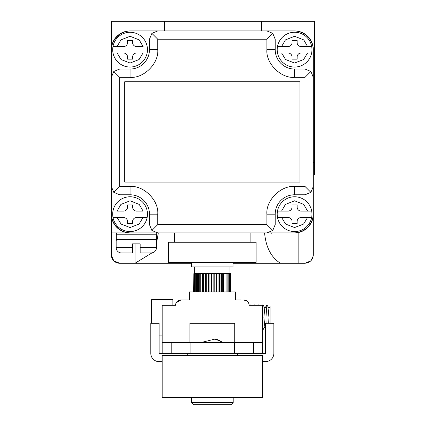 <?xml version="1.0" encoding="UTF-8"?>
<svg xmlns="http://www.w3.org/2000/svg" width="426" height="426" viewBox="0 0 426 426"><rect width="100%" height="100%" fill="white"/><g stroke="black" fill="none" stroke-linecap="round" stroke-linejoin="round"><path stroke-width="0.64" d="M172.876 305.325L172.876 299.638L151.608 299.638L151.608 323.243M162.173 335.081L159.1 335.081M175.395 305.325L175.555 305.048M250.115 305.325L250.27 304.909L250.802 305.325M254.263 305.325L254.418 304.909L254.95 305.325M258.412 305.325L258.561 304.909L259.093 305.325M264.929 326.476L263.002 329.815L262.491 329.122M262.491 305.602L263.002 304.909L264.929 308.243M265.563 327.578L264.727 326.124L263.891 317.359L264.727 308.6L266.857 304.909L269.078 308.243M266.085 323.243L265.968 317.359L266.857 304.909M268.295 323.243L268.039 317.359L268.87 308.6L270.111 306.448L270.111 323.243M191.668 262.32L191.668 266.937L232.995 266.937L232.995 262.32M211.53 291.948L211.53 273.625L213.133 273.625L213.133 291.948M214.779 291.948L214.779 273.625L216.36 273.625L216.36 291.948M217.952 291.948L217.952 273.625L219.459 273.625L219.459 291.948M220.956 291.948L220.956 273.625L222.345 273.625L222.345 291.948M223.698 291.948L223.698 273.625L224.928 273.625L224.928 291.948M226.094 291.948L226.094 273.625L227.127 273.625L227.127 291.948M197.536 291.948L197.536 273.625L198.569 273.625L198.569 291.948M199.735 291.948L199.735 273.625L200.965 273.625L200.965 291.948M202.318 291.948L202.318 273.625L203.708 273.625L203.708 291.948M205.199 291.948L205.199 273.625L206.711 273.625L206.711 291.948M208.303 291.948L208.303 273.625L209.885 273.625L209.885 291.948M229.571 291.948L229.571 273.625L230.125 273.625L230.125 291.948M230.551 291.948L230.551 273.625L230.125 273.625M223.698 273.625L222.345 273.625M230.551 273.625L230.828 273.625L230.828 291.948M230.972 291.948L230.828 273.625M217.952 273.625L216.36 273.625M226.094 273.625L224.928 273.625M214.779 273.625L213.133 273.625M228.075 291.948L228.075 273.625L228.874 273.625L228.874 291.948M229.571 273.625L228.874 273.625M228.075 273.625L227.127 273.625M220.956 273.625L219.459 273.625M211.53 273.625L209.885 273.625M208.303 273.625L206.711 273.625M199.735 273.625L198.569 273.625M205.199 273.625L203.708 273.625M202.318 273.625L200.965 273.625M194.538 291.948L194.538 273.625L194.112 273.625L194.112 291.948M194.538 273.625L195.087 273.625L195.087 291.948M193.835 291.948L193.835 273.625L193.692 291.948M193.835 273.625L194.112 273.625M197.536 273.625L196.588 273.625L196.588 291.948M195.784 291.948L195.784 273.625L195.087 273.625M195.784 273.625L196.588 273.625M216.083 273.625L216.083 291.948M221.552 273.625L221.552 291.948M218.916 273.625L218.916 291.948M223.906 273.625L223.906 291.948M203.111 273.625L203.111 291.948M200.752 273.625L200.752 291.948M208.58 273.625L208.58 291.948M205.742 273.625L205.742 291.948M264.589 232.894C265.877 247.277 271.165 257.395 280.452 263.257L305.021 263.257C310.022 262.73 312.785 259.966 313.312 254.966L313.312 174.98L314.649 174.98L314.649 21.3L111.351 21.3L111.351 162.407M190.071 353.308L190.071 342.504L162.173 342.504L162.173 305.325L175.549 305.325A5.352 5.352 0 0 1 180.901 299.973L189.325 299.973L189.325 291.948L235.338 291.948L235.338 299.973L241.089 299.973M247.053 301.102L243.763 299.973A5.352 5.352 0 0 1 249.114 305.325L262.491 305.325L262.491 353.34L265.563 353.34L265.563 323.243L273.859 323.243L273.859 353.34A8.291 8.291 0 0 1 265.563 361.631L262.491 361.631M183.574 299.973L180.901 299.973L176.22 302.726M176.215 302.742L180.901 299.973M175.549 305.325L175.911 303.381M270.915 234.231A1.337 1.337 0 0 1 272.251 232.894M298.828 263.257L298.828 232.41M191.668 263.257L119.642 263.257L113.779 260.829L111.351 254.966L111.351 174.98M111.351 214.171A18.723 18.723 0 0 0 130.074 232.894L111.351 232.894L111.351 49.656A18.723 18.723 0 0 1 130.074 30.928L294.59 30.928A18.723 18.723 0 0 1 313.312 49.656L313.312 214.171A18.723 18.723 0 0 1 294.59 232.894L250.115 232.894L250.115 242.261M305.021 229.72L305.021 263.257L310.884 260.829L313.254 255.967L313.312 254.966M280.452 263.257L232.995 263.257M119.642 263.257A8.291 8.291 0 0 1 111.351 254.966M135.021 243.864L135.021 263.257L151.96 252.906M156.555 242.932L158.328 232.894M156.422 234.231L156.422 239.582L116.298 239.582L116.298 234.231L156.422 234.231A1.337 1.337 0 0 0 155.085 232.894L130.074 232.894L174.548 232.894L174.548 242.261M191.466 397.575L191.466 402.559L233.198 402.559L233.198 397.575M191.466 402.559L193.606 404.7L231.057 404.7L233.198 402.559M171.204 342.504L171.204 353.34L190.071 353.34M190.071 342.504L234.593 342.504L234.593 353.308M234.593 342.504L262.491 342.504M162.173 342.504L162.173 353.34L171.204 353.34M234.593 353.34L262.491 353.34M253.459 342.504L253.459 353.34M277.475 46.578A17.386 17.386 0 0 1 311.704 46.578L307.604 46.578L311.704 46.578A17.386 17.386 0 0 1 311.651 53L301.145 53A4.015 4.015 0 0 0 297.13 57.009L297.13 59.15L292.05 59.15L292.05 57.009A4.015 4.015 0 0 0 288.035 53L277.523 53A17.386 17.386 0 0 1 277.475 46.578L281.57 46.578L285.436 39.9L294.59 36.279L303.738 39.9L307.604 46.578L301.145 46.578A4.015 4.015 0 0 1 297.13 42.568L297.13 40.427L292.05 40.427L292.05 42.568A4.015 4.015 0 0 1 288.035 46.578L277.677 46.578M311.651 53L307.54 53L303.6 59.539L294.59 63.032L285.58 59.539L281.639 53L277.523 53A17.386 17.386 0 0 0 311.651 53M111.351 186.481L111.351 50.327A19.394 19.394 0 0 1 130.745 30.928L293.919 30.928A19.394 19.394 0 0 1 313.312 50.327L313.312 213.501A19.394 19.394 0 0 1 293.919 232.894L130.745 232.894A19.394 19.394 0 0 1 111.351 213.501L111.351 186.481L113.779 192.35L119.642 186.481L119.642 77.34L113.779 71.477L111.351 77.34M266.9 232.894L272.768 230.466L266.9 224.603L157.758 224.603L157.758 214.171C158.999 200.47 143.77 185.246 130.074 186.481L130.074 194.778A19.394 19.394 0 0 1 149.467 214.171A19.394 19.394 0 0 0 130.074 194.778L119.642 194.778L113.779 192.35M113.779 71.477L119.642 69.049L130.074 69.049A19.394 19.394 0 0 0 149.467 49.656A19.394 19.394 0 0 1 130.074 69.049L130.074 77.34C143.77 78.581 158.999 63.352 157.758 49.656L157.758 39.224L266.9 39.224L272.768 33.361L275.196 39.224L275.196 49.656A19.394 19.394 0 0 0 294.59 69.049A19.394 19.394 0 0 1 275.196 49.656L266.9 49.656C265.664 63.352 280.888 78.581 294.59 77.34L305.021 77.34L305.021 186.481L310.884 192.35L313.312 186.481M266.9 30.928L272.768 33.361M157.758 49.656L149.467 49.656L149.467 39.224L151.896 33.361L157.758 39.224M157.758 30.928L151.896 33.361M157.758 232.894L151.896 230.466L149.467 224.603L149.467 214.171L157.758 214.171M157.758 224.603L151.896 230.466M305.021 186.481L294.59 186.481C280.888 185.246 265.664 200.47 266.9 214.171L275.196 214.171A19.394 19.394 0 0 1 294.59 194.778A19.394 19.394 0 0 0 275.196 214.171L275.196 224.603L272.768 230.466M294.59 77.34L294.59 69.049L305.021 69.049L310.884 71.477L305.021 77.34M313.312 77.34L310.884 71.477M310.884 192.35L305.021 194.778L294.59 194.778L294.59 186.481M299.941 81.755L124.722 81.755L124.722 182.072L299.941 182.072L299.941 81.755M256.132 242.261L168.526 242.261L168.526 262.32L256.132 262.32L256.132 242.261M212.329 355.444L162.173 355.444L162.173 397.575L262.491 397.575L262.491 355.444L212.329 355.444M237.41 353.308L187.254 353.308M130.074 32.27A17.386 17.386 0 0 1 147.135 53A17.386 17.386 0 0 1 113.012 53A17.386 17.386 0 0 1 130.074 32.27M143.088 46.578L136.629 46.578A4.015 4.015 0 0 1 132.614 42.568L132.614 40.427L127.534 40.427L127.534 42.568A4.015 4.015 0 0 1 123.519 46.578L112.959 46.578L117.059 46.578L120.925 39.9L130.074 36.279L139.222 39.9L143.088 46.578M117.123 53L123.519 53A4.015 4.015 0 0 1 127.534 57.009L127.534 59.15L132.614 59.15L132.614 57.009A4.015 4.015 0 0 1 136.629 53L143.024 53L139.084 59.539L130.074 63.032L121.064 59.539L117.123 53M147.135 53L143.024 53L147.135 53M313.312 162.407L314.649 162.407M164.516 30.928L164.516 21.3M261.484 21.3L261.484 30.928M117.501 239.582A1.337 1.337 0 0 0 116.165 240.919L116.165 247.607A5.352 5.352 0 0 0 121.511 252.959L132.55 252.959L132.55 243.864L140.17 243.864L140.17 252.959L151.209 252.959C154.452 252.634 156.235 250.85 156.555 247.607L140.17 247.607M140.17 243.864L139.036 243.864M132.55 243.864L133.684 243.864M155.218 239.582A1.337 1.337 0 0 1 156.555 240.919L156.555 247.607M116.298 234.231A1.337 1.337 0 0 1 117.635 232.894M130.074 231.558A17.386 17.386 0 0 1 112.959 211.094A17.386 17.386 0 0 1 147.188 211.094A17.386 17.386 0 0 1 147.135 217.516L136.629 217.516A4.015 4.015 0 0 0 132.614 221.525L132.614 223.666L127.534 223.666L127.534 221.525A4.015 4.015 0 0 0 123.519 217.516L113.012 217.516L117.123 217.516L121.064 224.055L130.074 227.548L139.084 224.055L143.024 217.516L147.135 217.516A17.386 17.386 0 0 1 130.074 231.558M143.088 211.094L136.629 211.094A4.015 4.015 0 0 1 132.614 207.084L132.614 204.943L127.534 204.943L127.534 207.084A4.015 4.015 0 0 1 123.519 211.094L117.059 211.094L120.925 204.416L130.074 200.795L139.222 204.416L143.088 211.094M162.173 361.631L159.1 361.631A8.291 8.291 0 0 1 150.804 353.34L150.804 323.243L159.1 323.243L159.1 353.34L162.173 353.34M189.927 342.504L189.927 323.243L234.737 323.243L234.737 342.504M292.05 223.666L297.13 223.666L297.13 221.525A4.015 4.015 0 0 1 301.145 217.516L307.54 217.516L303.6 224.055L294.59 227.548L285.58 224.055L281.639 217.516L277.523 217.516A17.386 17.386 0 0 1 294.59 196.78A17.386 17.386 0 0 1 311.651 217.516L307.54 217.516L311.651 217.516A17.386 17.386 0 0 1 277.523 217.516L288.035 217.516A4.015 4.015 0 0 1 292.05 221.525L292.05 223.666M277.475 211.094L281.57 211.094L285.436 204.416L294.59 200.795L303.738 204.416L307.604 211.094L311.704 211.094L301.145 211.094A4.015 4.015 0 0 1 297.13 207.084L297.13 204.943L292.05 204.943L292.05 207.084A4.015 4.015 0 0 1 288.035 211.094L277.677 211.094M222.478 342.504A19.085 16.417 -82 0 0 214.997 339.08L223.501 342.504M130.074 186.481L119.642 186.481M119.642 77.34L130.074 77.34M266.9 214.171L266.9 224.603M266.9 39.224L266.9 49.656M116.165 247.607L132.55 247.607M116.165 240.919L156.555 240.919M250.03 305.325L250.27 304.909M254.178 305.325L254.418 304.909M258.321 305.325L258.561 304.909M262.491 329.431L262.709 329.815M262.469 305.325L262.709 304.909M229.987 273.625L229.987 266.937M194.677 273.625L194.677 266.937M201.163 342.504L214.997 339.08M187.254 355.444L187.254 353.34M237.41 355.444L237.41 353.34"/></g></svg>
